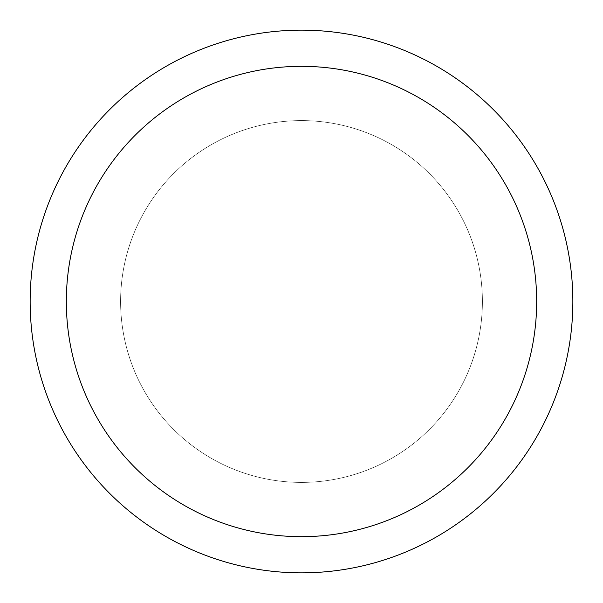 <?xml version="1.0" encoding="UTF-8"?>
<svg xmlns="http://www.w3.org/2000/svg" width="603" height="603" viewBox="0 0 603 603"><rect width="100%" height="100%" fill="white"/><g stroke="black" fill="none" stroke-linecap="round" stroke-linejoin="round"><path stroke-width="0.45" stroke-dasharray="3.02 2.26" d="M301.5 572.85A271.35 271.35 0 0 1 30.15 301.5A271.35 271.35 0 0 1 301.5 30.15A271.35 271.35 0 0 1 572.85 301.5A271.35 271.35 0 0 1 301.5 572.85M301.5 482.4A180.9 180.9 0 0 0 458.167 211.05A180.9 180.9 0 0 0 144.833 211.05A180.9 180.9 0 0 0 301.5 482.4A180.9 180.9 0 0 0 458.167 211.05A180.9 180.9 0 0 0 144.833 211.05A180.9 180.9 0 0 0 301.5 482.4A180.9 180.9 0 0 0 458.167 211.05A180.9 180.9 0 0 0 144.833 211.05A180.9 180.9 0 0 0 301.5 482.4"/><path stroke-width="0.9" d="M301.5 30.15A271.35 271.35 0 0 1 536.497 437.175A271.35 271.35 0 0 1 66.503 437.175A271.35 271.35 0 0 1 301.5 30.15M301.5 66.33A235.17 235.17 0 0 1 505.163 419.085A235.17 235.17 0 0 1 97.837 419.085A235.17 235.17 0 0 1 301.5 66.33"/></g></svg>
